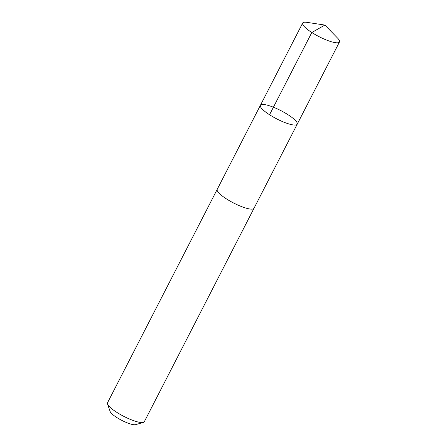 <?xml version="1.0" encoding="UTF-8"?>
<svg xmlns="http://www.w3.org/2000/svg" width="447" height="447" viewBox="0 0 447 447"><rect width="100%" height="100%" fill="white"/><g stroke="black" fill="none" stroke-linecap="round" stroke-linejoin="round"><path stroke-width="0.67" d="M297.21 124.21L253.997 208.285A20.685 4.615 -152.8 0 1 236.994 204.648A20.685 4.615 -152.8 0 1 217.208 189.377L260.411 105.296A20.685 4.615 27.2 0 0 276.699 118.863A20.685 4.615 27.2 0 0 297.21 124.21A20.685 4.615 27.2 0 0 277.419 108.939A20.685 4.615 27.2 0 0 260.411 105.296A20.685 4.615 27.2 0 0 276.699 118.863A20.685 4.615 27.2 0 0 297.21 124.21L339.485 41.957A20.691 4.621 -152.8 0 1 322.477 38.319A20.691 4.621 -152.8 0 1 302.68 23.043A20.691 4.621 -152.8 0 1 306.921 22.35L324.902 25.071L337.586 38.107A20.691 4.621 -152.8 0 1 339.485 41.957M254.047 208.185A20.691 4.621 -152.8 0 1 254.002 208.291A20.691 4.621 -152.8 0 1 236.994 204.648A20.691 4.621 -152.8 0 1 217.203 189.377A20.691 4.621 -152.8 0 1 217.259 189.277M254.002 208.291L144.32 421.711A20.691 4.621 -152.8 0 1 143.347 422.404A20.691 4.621 -152.8 0 1 127.311 418.068A20.691 4.621 -152.8 0 1 107.52 403.993A20.691 4.621 -152.8 0 1 107.515 402.797L217.203 189.377M143.347 422.404L135.653 424.65A14.717 3.285 -152.8 0 1 124.244 421.571A14.717 3.285 -152.8 0 1 110.169 411.553L107.52 403.993M269.541 114.75L311.81 32.497L324.902 25.071M260.411 105.296L302.68 23.043"/></g></svg>
